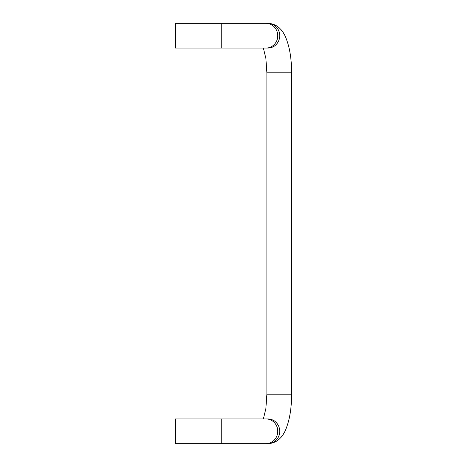 <?xml version="1.0" encoding="UTF-8"?>
<svg xmlns="http://www.w3.org/2000/svg" width="467" height="467" viewBox="0 0 467 467"><rect width="100%" height="100%" fill="white"/><g stroke="black" fill="none" stroke-linecap="round" stroke-linejoin="round"><path stroke-width="0.7" d="M264.754 443.65L267.953 443.65A12.364 11.774 90 0 0 279.727 431.286A12.364 11.774 90 0 0 267.953 418.928L221.235 418.928L221.235 443.65L264.754 443.65M221.235 23.35L267.953 23.35A12.364 11.774 -90 0 1 279.727 35.714A12.364 11.774 -90 0 1 267.953 48.072L221.235 48.072L221.235 23.35L175.399 23.35L175.399 48.072L221.235 48.072M221.235 418.928L175.399 418.928L175.399 443.65L221.235 443.65M291.601 394.201L291.601 72.799L266.879 72.799L266.879 394.201L291.601 394.201C291.601 408.765 289.493 420.89 285.284 430.562C282.757 436.178 277.655 443.276 267.953 443.65M265.98 48.072A12.364 11.774 -90 0 0 277.76 35.714A12.364 11.774 -90 0 0 265.98 23.35M265.98 418.928A12.364 11.774 90 0 1 277.76 431.286A12.364 11.774 90 0 1 265.98 443.65M266.879 72.799L265.892 58.498L263.388 48.072M291.601 72.799C291.601 58.223 289.493 46.099 285.273 36.408C282.675 30.635 277.439 23.665 267.953 23.35M263.388 418.928L265.886 408.508L266.879 394.201"/></g></svg>
